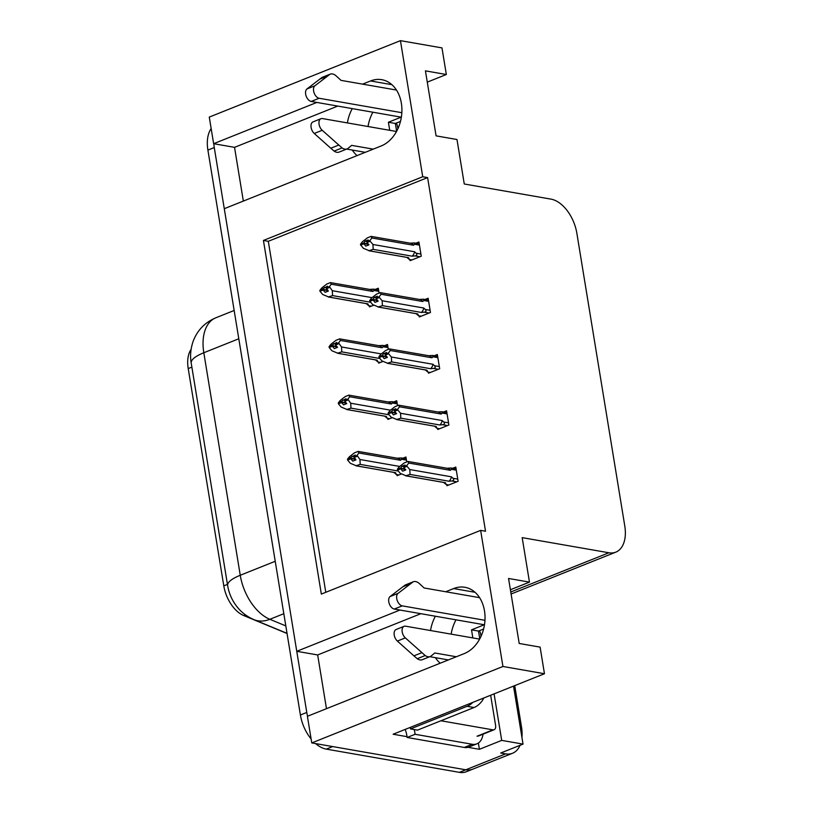 <?xml version="1.0" encoding="UTF-8"?>
<svg xmlns="http://www.w3.org/2000/svg" width="813" height="813" viewBox="0 0 813 813"><rect width="100%" height="100%" fill="white"/><g stroke="black" fill="none" stroke-linecap="round" stroke-linejoin="round"><path stroke-width="1.22" d="M368.035 126.523A34.278 25.742 99.9 0 1 372.882 112.214M347.405 122.926A34.278 25.742 99.9 0 1 352.263 108.617M451.164 634.14A34.278 25.742 99.9 0 1 456.012 619.831M435.382 616.224A34.278 25.742 -80.1 0 0 430.534 630.532M520.046 745.297A32.144 19.248 -111.8 0 1 512.546 753.255L472.719 769.179A32.144 19.248 -111.8 0 1 465.768 769.799L311.765 742.919L307.405 716.304L464.325 653.561A34.278 25.742 -80.1 0 0 485.036 618.114A34.278 25.742 -80.1 0 0 464.894 587.291A34.278 25.742 -80.1 0 0 453.674 588.561L445.717 591.752M474.701 592.016A34.278 25.742 -80.1 0 0 474.304 592.169L453.674 588.561M243.341 201.075L234.54 147.346L213.636 143.698L209.276 117.092L400.443 40.65L422.73 176.746L263.432 240.445L321.338 594.079L480.646 530.381L502.932 666.477L544.466 673.733L393.126 734.241L407.028 736.669M420.87 613.693L317.67 654.953L326.47 708.682M317.67 654.953L296.765 651.304L224.286 208.697L381.195 145.954A34.278 25.742 -80.1 0 0 401.917 110.507A34.278 25.742 -80.1 0 0 381.775 79.684A34.278 25.742 -80.1 0 0 370.555 80.954L362.588 84.135M478.369 743.041L479.396 749.301L468.034 747.32M494.08 693.875L501.702 740.389L479.396 749.301M501.702 740.389L523.023 744.108L513.521 686.101M512.546 753.255A32.144 19.248 -111.8 0 1 505.595 753.875L500.717 753.021L523.023 744.108M514.731 685.623L521.519 727.056A32.144 19.248 -111.8 0 1 521.936 737.493M502.932 666.477L311.765 742.919M427.282 82.133L446.337 74.511L441.977 47.896L400.443 40.65M316.836 102.438L213.636 143.698M399.966 610.045L296.765 651.304M510.401 589.74L529.466 582.118L522.18 537.637L608.866 552.769A32.144 19.248 68.2 0 0 615.807 552.139A32.144 19.248 68.2 0 0 624.78 525.95L576.854 233.25A32.144 19.248 68.2 0 0 550.96 199.124L464.264 183.992L456.987 139.511L436.073 135.862L425.433 70.863L446.337 74.511M544.466 673.733L540.106 647.118L519.202 643.469L508.552 578.47L529.466 582.118M480.646 530.381L485.524 531.235L427.608 177.6L422.73 176.746M287.06 633.5L243.768 615.573A28.922 17.327 -111.8 0 1 223.788 585.848L188.22 368.594A28.922 17.327 -111.8 0 1 191.106 349.295M427.608 177.6L268.31 241.298L325.789 592.301M268.31 241.298L263.432 240.445M419.142 315.851L419.325 316.938L430.473 312.477L428.146 298.259L425.077 299.489M428.36 372.12L428.532 373.197L439.691 368.746L437.353 354.519L434.284 355.748M437.567 428.39L437.75 429.467L448.898 425.006L446.571 410.789L443.502 412.018M446.784 484.65L446.967 485.727L458.115 481.276L455.788 467.058L452.719 468.278M409.925 259.591L410.108 260.668L421.256 256.207L418.929 241.989L415.86 243.219M388.309 349.377L387.506 344.478L384.437 345.708M378.512 362.08L378.685 363.157L382.832 361.5M397.527 405.646L396.724 400.748L393.655 401.978M387.72 418.339L387.903 419.427L392.049 417.76M406.734 461.916L405.931 457.008L402.862 458.237M396.937 474.609L397.11 475.686L401.266 474.03M379.092 293.117L378.289 288.219L375.23 289.438M369.295 305.81L369.468 306.887L373.624 305.231M435.433 657.676A34.278 25.742 -80.1 0 0 440.189 663.215M357.059 155.608A34.278 25.742 99.9 0 1 352.303 150.059M337.741 106.086L234.54 147.346M370.555 80.954L391.185 84.552A34.278 25.742 99.9 0 1 391.571 84.4M307.558 716.253A32.144 19.248 -111.8 0 1 306.775 712.452L214.266 147.56A32.144 19.248 -111.8 0 1 213.809 143.728M326.298 749.119L459.396 772.35A32.144 19.248 -111.8 0 0 466.347 771.72L472.719 769.179A32.144 19.248 -111.8 0 1 465.768 769.799L332.669 746.568L326.298 749.119A32.144 19.248 -111.8 0 1 315.607 743.59M311.115 738.956A32.144 19.248 -111.8 0 1 300.404 714.993L207.894 150.1A32.144 19.248 -111.8 0 1 211.167 128.586M371.297 306.166L368.716 305.708L367.893 303.869L328.889 297.06L322.751 294.53L319.976 291.288L323.157 290.017L325.139 292.324L328.33 291.054L326.206 287.914L327.527 286.176L319.834 290.454L321.694 288.026L326.765 284.062L330.424 282.599L369.905 289.469A7.287 5.467 99.9 0 1 372.903 291.481L373.929 290.475L378.807 291.328M369.417 289.408L373.533 289.154L373.929 290.475M320.627 290.8L319.834 290.454M372.008 297.639L332.314 290.708L329.397 286.633L331.247 284.204L372.903 291.481M368.716 305.708L366.236 303.615M319.976 291.288L323.157 290.017M367.893 303.869A7.287 5.467 -80.1 0 1 367.405 303.818L328.218 296.979L332.558 295.597L370.606 302.243M326.298 287.792L324.346 287.456M330.424 282.599L331.247 284.204M329.397 286.633L326.206 287.914M329.529 287.467L326.348 288.747M332.314 290.708L332.558 295.597M327.985 290.658L323.127 289.804M323.025 289.184L319.875 290.668M327.588 290.19L323.056 289.398M411.937 259.936L409.356 259.489L408.522 257.65L369.529 250.841L363.391 248.311L360.576 244.855L363.757 243.585L365.779 246.105L368.97 244.835L366.978 242.518L370.169 241.248L370.027 240.414L366.846 241.685L368.167 239.957L364.976 241.227L363.696 243.178L360.474 244.235L362.324 241.807L367.405 237.843L371.063 236.38L410.545 243.239A7.287 5.467 99.9 0 1 413.543 245.252L414.569 244.256L419.437 245.099M368.624 244.428L363.757 243.585M360.606 245.069L363.797 243.798M363.655 242.965L360.474 244.235M363.696 243.178L368.218 243.961M361.257 244.581L360.505 244.449M366.937 241.573L364.976 241.227M409.356 259.489L406.876 257.386M420.9 254.042L416.032 253.189L414.6 251.756L372.954 244.489L373.187 249.378L368.858 250.75L408.035 257.599A7.287 5.467 -80.1 0 0 408.522 257.65M416.032 253.189C417.343 254.672 416.988 255.567 414.976 255.892L419.894 256.756M414.6 251.756A7.287 5.467 99.9 0 1 412.191 256.186L414.976 255.892M373.187 249.378L412.191 256.186M372.954 244.489L370.169 241.248M366.978 242.518L366.846 241.685M410.057 243.189L414.173 242.935L414.569 244.256M371.063 236.38L371.887 237.985L413.543 245.252M370.027 240.414L371.887 237.985M380.514 362.425L377.933 361.978L377.1 360.139L338.106 353.33L331.968 350.799L329.184 347.558L332.375 346.287L334.356 348.594L337.547 347.324L335.556 345.007L336.745 342.446L329.052 346.724L330.901 344.295L335.982 340.332L339.641 338.869L379.122 345.728A7.287 5.467 99.9 0 1 382.12 347.751L383.147 346.745L388.014 347.588M378.634 345.677L382.75 345.423L383.147 346.745M329.834 347.07L329.052 346.724M381.216 353.899L341.531 346.978L338.604 342.903L340.464 340.474L382.12 347.751M377.933 361.978L375.454 359.874M329.184 347.558L332.375 346.287M377.1 360.139A7.287 5.467 -80.1 0 1 376.612 360.088L337.436 353.238L341.765 351.866L379.813 358.513M335.515 344.062L333.554 343.716M339.641 338.869L340.464 340.474M338.604 342.903L335.423 344.173M338.747 343.736L335.556 345.007M341.531 346.978L341.765 351.866M337.202 346.917L332.334 346.074M332.232 345.454L329.082 346.938M336.795 346.45L332.273 345.667M389.722 418.695L387.151 418.238L386.317 416.408L347.324 409.6L341.186 407.059L338.401 403.827L341.582 402.547L343.574 404.864L346.755 403.583L344.773 401.276L345.962 398.705L338.269 402.994L340.119 400.565L345.19 396.592L348.848 395.128L388.34 401.998A7.287 5.467 99.9 0 1 391.327 404.01L392.354 403.004L397.232 403.858M387.852 401.937L391.957 401.683L392.354 403.004M339.051 403.339L338.269 402.994M390.433 410.169L350.738 403.238L347.822 399.173L349.671 396.744L391.327 404.01M387.151 418.238L384.661 416.144M338.401 403.827L341.582 402.547M386.317 416.408A7.287 5.467 -80.1 0 1 385.829 416.347L346.643 409.508L350.982 408.136L389.031 414.772M344.722 400.321L342.771 399.986M348.848 395.128L349.671 396.744M347.822 399.173L344.641 400.443M347.964 400.006L344.773 401.276M350.738 403.238L350.982 408.136M346.409 403.187L341.551 402.333M341.45 401.713L338.299 403.207M346.013 402.72L341.48 401.927M398.939 474.955L396.358 474.507L395.535 472.668L356.531 465.859L350.393 463.329L347.618 460.087L350.799 458.817L352.781 461.123L355.972 459.853L353.848 456.713L355.169 454.975L347.476 459.254L349.336 456.825L354.407 452.861L358.066 451.398L397.547 458.258A7.287 5.467 99.9 0 1 400.545 460.28L401.571 459.274L406.449 460.128M397.059 458.207L401.175 457.953L401.571 459.274M348.269 459.599L347.476 459.254M399.65 466.438L359.956 459.508L357.039 455.432L358.889 453.004L400.545 460.28M396.358 474.507L393.878 472.414M347.618 460.087L350.799 458.817M395.535 472.668A7.287 5.467 -80.1 0 1 395.047 472.617L355.86 465.778L360.2 464.396L398.248 471.042M353.94 456.591L351.988 456.245M358.066 451.398L358.889 453.004M357.039 455.432L353.848 456.713M357.171 456.266L353.99 457.546M359.956 459.508L360.2 464.396M355.627 459.447L350.769 458.603M350.667 457.983L347.517 459.467M355.23 458.989L350.698 458.197M421.144 316.206L418.563 315.749L417.74 313.92L378.746 307.111L372.608 304.57L369.783 301.125L372.974 299.845L374.996 302.375L378.177 301.095L376.195 298.788L379.376 297.517L379.244 296.684L376.063 297.954L377.384 296.217L374.193 297.497L372.903 299.438L369.681 300.505L371.541 298.076L376.612 294.103L380.271 292.639L419.762 299.509A7.287 5.467 99.9 0 1 422.75 301.521L423.776 300.515L428.654 301.369M377.832 300.698L372.974 299.845M369.824 301.338L373.004 300.058M372.872 299.225L369.681 300.505M372.903 299.438L377.435 300.231M370.474 300.851L369.722 300.719M376.145 297.832L374.193 297.497M418.563 315.749L416.083 313.655M430.118 310.302L425.24 309.458L423.817 308.025L382.161 300.749L382.405 305.647L378.065 307.019L417.252 313.859A7.287 5.467 -80.1 0 0 417.74 313.92M425.24 309.458C426.561 310.932 426.205 311.836 424.183 312.162L429.112 313.015M423.817 308.025A7.287 5.467 99.9 0 1 421.398 312.456L424.183 312.162M382.405 305.647L421.398 312.456M382.161 300.749L379.376 297.517M376.195 298.788L376.063 297.954M419.274 299.448L423.38 299.194L423.776 300.515M380.271 292.639L381.094 294.255L422.75 301.521M379.244 296.684L381.094 294.255M430.362 372.466L427.78 372.019L426.957 370.179L387.953 363.37L381.815 360.84L379 357.385L382.191 356.114L384.203 358.635L387.395 357.364L385.413 355.047L388.594 353.777L388.462 352.944L385.271 354.224L386.592 352.486L383.411 353.757L382.12 355.708L378.899 356.765L380.758 354.336L385.829 350.373L389.488 348.909L428.969 355.769A7.287 5.467 99.9 0 1 431.967 357.791L432.994 356.785L437.872 357.639M387.049 356.958L382.191 356.114M379.041 357.598L382.222 356.328M382.09 355.494L378.899 356.765M382.12 355.708L386.653 356.501M379.691 357.11L378.939 356.978M385.362 354.102L383.411 353.757M427.78 372.019L425.301 369.925M439.335 366.572L434.457 365.718L433.034 364.285L391.378 357.019L391.622 361.907L387.283 363.289L426.469 370.128A7.287 5.467 -80.1 0 0 426.957 370.179M434.457 365.718C435.768 367.202 435.422 368.106 433.4 368.421L438.329 369.285M433.034 364.285A7.287 5.467 99.9 0 1 430.616 368.716L433.4 368.421M391.622 361.907L430.616 368.716M391.378 357.019L388.594 353.777M385.413 355.047L385.271 354.224M428.481 355.718L432.597 355.464L432.994 356.785M389.488 348.909L390.311 350.515L431.967 357.791M388.462 352.944L390.311 350.515M439.579 428.736L436.998 428.288L436.164 426.449L397.171 419.64L391.033 417.099L388.218 413.654L391.399 412.374L393.421 414.904L396.602 413.624L394.62 411.317L397.811 410.047L397.669 409.213L394.488 410.484L395.809 408.756L392.618 410.026L391.338 411.967L388.116 413.034L389.966 410.606L395.047 406.642L398.705 405.179L438.187 412.039A7.287 5.467 99.9 0 1 441.185 414.051L442.211 413.045L447.079 413.898M396.266 413.228L391.399 412.374M388.248 413.868L391.439 412.587M391.297 411.764L388.116 413.034M391.338 411.967L395.86 412.76M388.899 413.38L388.147 413.248M394.579 410.372L392.618 410.026M436.998 428.288L434.508 426.185M448.542 422.841L443.674 421.988L442.242 420.555L400.585 413.278L400.829 418.177L396.49 419.549L435.677 426.388A7.287 5.467 -80.1 0 0 436.164 426.449M443.674 421.988C444.985 423.461 444.63 424.366 442.618 424.691L447.536 425.555M442.242 420.555A7.287 5.467 99.9 0 1 439.833 424.986L442.618 424.691M400.829 418.177L439.833 424.986M400.585 413.278L397.811 410.047M394.62 411.317L394.488 410.484M437.699 411.988L441.805 411.724L442.211 413.045M398.705 405.179L399.529 406.785L441.185 414.051M397.669 409.213L399.529 406.785M448.786 485.005L446.205 484.548L445.382 482.709L406.388 475.9L400.25 473.369L397.425 469.914L400.616 468.644L402.638 471.164L405.819 469.894L403.837 467.587L407.018 466.306L406.886 465.473L403.695 466.753L405.026 465.016L401.835 466.296L400.545 468.237L397.323 469.294L399.183 466.865L404.254 462.902L407.913 461.438L447.404 468.308A7.287 5.467 99.9 0 1 450.392 470.321L451.418 469.314L456.296 470.168M405.474 469.497L400.616 468.644M397.466 470.127L400.646 468.857M400.514 468.024L397.323 469.294M400.545 468.237L405.077 469.03M398.116 469.64L397.364 469.508M403.787 466.632L401.835 466.296M446.205 484.548L444.355 482.993M457.76 479.101L452.882 478.247L451.459 476.825L409.803 469.548L410.047 474.436L405.707 475.818L444.894 482.658A7.287 5.467 -80.1 0 0 445.382 482.709M452.882 478.247C454.203 479.731 453.847 480.635 451.825 480.961L456.754 481.814M451.459 476.825A7.287 5.467 99.9 0 1 449.04 481.245L451.825 480.961M410.047 474.436L449.04 481.245M409.803 469.548L407.018 466.306M403.837 467.587L403.695 466.753M446.916 468.247L451.022 467.993L451.418 469.314M407.913 461.438L408.736 463.044L450.392 470.321M406.886 465.473L408.736 463.044M479.629 639.109L405.585 626.183A6.839 4.095 -111.8 0 0 404.102 626.315A6.839 4.095 -111.8 0 0 402.12 631.345A6.839 4.095 -111.8 0 0 405.341 637.89L425.199 655.532L417.242 658.713L413.919 655.857L397.374 641.081L405.341 637.89M472.841 637.92L471.52 629.851L484.263 624.76L394.285 609.049L402.252 605.868A6.839 4.095 -111.8 0 1 397.171 600.309A6.839 4.095 -111.8 0 1 398.045 593.378L413.136 581.844A10.711 6.413 -111.8 0 1 413.299 581.773A10.711 6.413 -111.8 0 1 419.467 583.663L424.142 587.982L479.579 597.667M479.761 638.855L478.491 631.071L471.52 629.851M483.034 734.169A21.423 12.835 -111.8 0 1 476.865 743.844L468.898 747.035A21.423 12.835 68.2 0 1 468.247 747.259A21.423 12.835 -111.8 0 1 464.274 747.452L407.13 737.472A21.423 12.835 68.2 0 0 407.018 736.568A21.423 12.835 -111.8 0 0 405.189 729.424M476.865 743.844A21.423 12.835 -111.8 0 1 472.231 744.271L415.087 734.291L407.13 737.472M414.213 729.566A21.423 12.835 -111.8 0 1 415.087 734.291M410.219 727.411A21.423 16.087 99.9 0 1 410.514 728.915L417.486 730.135L474.04 707.523A21.423 16.087 -80.1 0 0 483.887 697.95M410.514 728.915L467.069 706.304A21.423 16.087 -80.1 0 0 472.871 702.351M478.491 631.071L483.603 629.028M402.252 605.868L484.965 620.309M405.504 584.893A10.711 6.413 -111.8 0 0 405.331 584.954A10.711 6.413 -111.8 0 0 405.169 585.025L390.088 596.559A6.839 4.095 68.2 0 0 389.203 603.5A6.839 4.095 68.2 0 0 394.285 609.049M405.169 585.025L413.136 581.844M402.618 586.864L410.585 583.683M417.242 658.713A10.711 6.413 -111.8 0 0 422.272 659.699L430.24 656.508A10.711 6.413 -111.8 0 0 431.286 655.878L434.792 652.981L456.357 656.752M448.39 659.932L429.792 656.691M404.102 626.315L396.134 629.496A6.839 4.095 68.2 0 0 394.153 634.526A6.839 4.095 68.2 0 0 397.374 641.081M430.24 656.508A10.711 6.413 -111.8 0 1 425.199 655.532M421.886 652.666L413.919 655.857M396.51 131.493L322.456 118.566A6.839 4.095 -111.8 0 0 320.983 118.708A6.839 4.095 -111.8 0 0 318.991 123.728A6.839 4.095 -111.8 0 0 322.212 130.283L342.08 147.925L334.113 151.106L330.8 148.24L314.245 133.464L322.212 130.283M389.722 130.314L388.401 122.245L401.144 117.153L311.166 101.442L319.133 98.261A6.839 4.095 -111.8 0 1 314.042 92.702A6.839 4.095 -111.8 0 1 314.926 85.772L330.007 74.227A10.711 6.413 -111.8 0 1 330.18 74.156A10.711 6.413 -111.8 0 1 336.338 76.056L341.023 80.375L396.459 90.05M396.642 131.249L395.362 123.464L388.401 122.245M395.362 123.464L400.474 121.422M319.133 98.261L401.846 112.692M322.375 77.286A10.711 6.413 -111.8 0 0 322.212 77.347A10.711 6.413 -111.8 0 0 322.05 77.418L306.958 88.952A6.839 4.095 68.2 0 0 306.084 95.883A6.839 4.095 68.2 0 0 311.166 101.442M322.05 77.418L330.007 74.227M319.499 79.257L327.466 76.066M334.113 151.106A10.711 6.413 -111.8 0 0 339.143 152.082L347.11 148.901A10.711 6.413 -111.8 0 0 348.167 148.271L351.663 145.375L373.238 149.135M365.271 152.326L346.663 149.074M320.983 118.708L313.015 121.889A6.839 4.095 68.2 0 0 311.033 126.919A6.839 4.095 68.2 0 0 314.245 133.464M347.11 148.901A10.711 6.413 -111.8 0 1 342.08 147.925M338.757 145.06L330.8 148.24M440.9 720.765L492.942 729.85A5.356 3.211 68.2 0 0 494.091 729.749A5.356 3.211 68.2 0 0 495.595 725.379L490.656 695.247M481.011 636.355L480.625 633.977A5.356 3.211 68.2 0 0 479.375 630.715M397.892 128.749L397.496 126.361A5.356 3.211 68.2 0 0 396.246 123.109M505.595 753.875L459.396 772.35M608.866 552.769L510.767 591.996M188.22 368.594L191.868 367.13M243.768 615.573L245.475 614.882M223.788 585.848L227.447 584.384M191.207 363.065A37.5 10.417 -9.3 0 1 203.819 352.751L240.252 575.269A37.5 10.417 170.7 0 0 227.64 585.584L191.207 363.065C189.927 355.667 190.659 348.198 193.382 340.677C197.6 330.007 205.059 322.395 215.78 317.822A42.855 25.67 68.2 0 0 203.819 352.751L238.788 338.767M275.231 561.275L240.252 575.269A42.855 25.67 68.2 0 0 269.845 619.293A37.5 25.925 112.5 0 1 254.002 619.669C247.335 616.803 241.837 612.697 237.508 607.372C232.274 600.929 228.992 593.663 227.64 585.584M283.818 613.703L269.845 619.293L285.81 625.908M300.404 714.993L306.775 712.452M207.894 150.1L214.266 147.56M472.231 744.271L464.274 747.452M467.069 706.304L474.04 707.523M390.088 596.559L398.045 593.378M306.958 88.952L314.926 85.772M492.942 729.85L477.007 736.222M615.807 552.139L511.103 594.008M287.03 633.347L254.002 619.669M215.78 317.822L234.164 310.475M373.533 289.143L378.594 290.028M414.173 242.924L419.223 243.809M382.75 345.413L387.801 346.297M391.957 401.673L397.018 402.557M401.175 457.943L406.236 458.827M423.38 299.184L428.441 300.068M432.597 355.454L437.658 356.338M441.815 411.724L446.865 412.608M443.725 482.455L444.355 483.003M451.022 467.983L456.083 468.867M405.331 584.954L413.299 581.773M322.212 77.347L330.18 74.156M494.091 729.749L478.166 736.121"/></g></svg>
